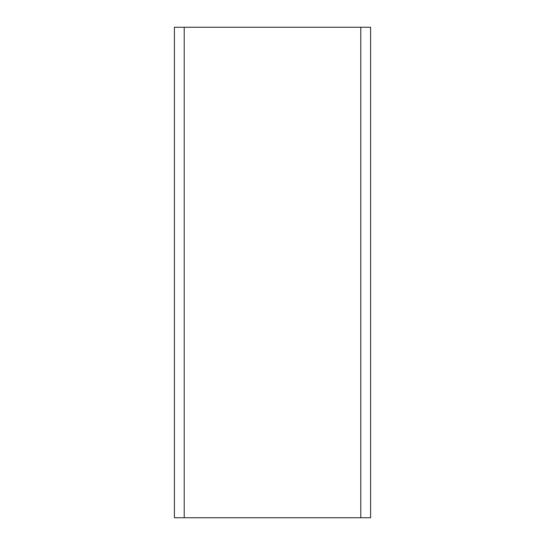<?xml version="1.0" encoding="UTF-8"?>
<svg xmlns="http://www.w3.org/2000/svg" width="545" height="545" viewBox="0 0 545 545"><rect width="100%" height="100%" fill="white"/><g stroke="black" fill="none" stroke-linecap="round" stroke-linejoin="round"><path stroke-width="0.82" d="M360.79 517.75L370.6 517.75L370.6 27.25L174.4 27.25L174.4 517.75L360.79 517.75L360.79 27.25M184.21 517.75L184.21 27.25"/></g></svg>
